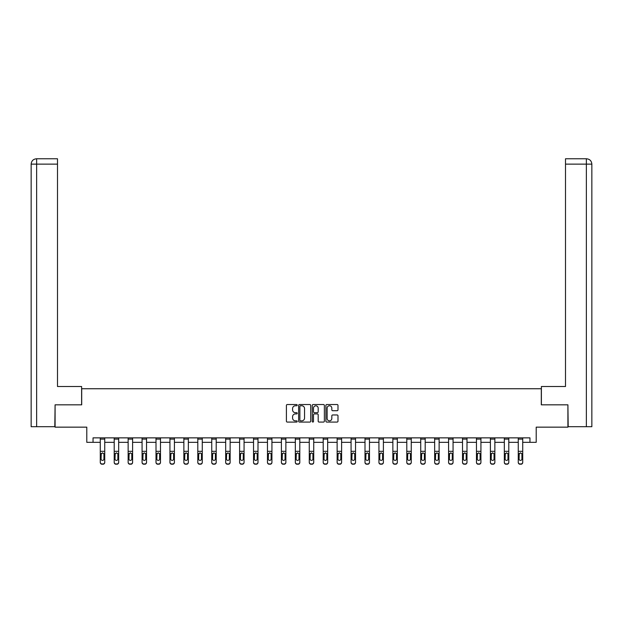 <?xml version="1.0" encoding="UTF-8"?>
<svg xmlns="http://www.w3.org/2000/svg" width="623" height="623" viewBox="0 0 623 623"><rect width="100%" height="100%" fill="white"/><g stroke="black" fill="none" stroke-linecap="round" stroke-linejoin="round"><path stroke-width="0.93" d="M297.21 405.152A0.615 0.615 0 0 0 296.595 404.537L287.281 404.537A0.88 0.88 0 0 0 286.409 405.417L286.409 421.195A0.88 0.88 0 0 0 287.281 422.075L296.595 422.075A0.615 0.615 0 0 0 297.21 421.46A0.615 0.615 0 0 0 296.595 420.844L295.388 420.844A2.804 2.804 0 0 1 292.584 418.041L292.584 416.725A2.804 2.804 0 0 1 295.388 413.921L296.595 413.921A0.615 0.615 0 0 0 297.21 413.306A0.615 0.615 0 0 0 296.595 412.691L295.388 412.691A2.804 2.804 0 0 1 292.584 409.887L292.584 408.571A2.804 2.804 0 0 1 295.388 405.768L296.595 405.768A0.615 0.615 0 0 0 297.21 405.152M337.121 410.721A0.88 0.88 0 0 0 337.993 409.841L337.993 405.417A0.88 0.88 0 0 0 337.121 404.537L326.779 404.537A0.88 0.88 0 0 0 325.899 405.417L325.899 421.195A0.88 0.88 0 0 0 326.779 422.075L337.121 422.075A0.88 0.88 0 0 0 337.993 421.195L337.993 415.853A0.88 0.88 0 0 0 337.121 414.973L332.69 414.973A0.88 0.88 0 0 0 331.818 415.853L331.818 418.5A2.344 2.344 0 0 1 329.474 420.844A2.344 2.344 0 0 1 327.13 418.5L327.13 408.112A2.344 2.344 0 0 1 329.474 405.768A2.344 2.344 0 0 1 331.818 408.112L331.818 409.841A0.88 0.88 0 0 0 332.69 410.721L337.121 410.721M93.045 442.33L93.045 437.868L529.955 437.868L529.955 442.33L536.208 442.33L536.208 427.152L567.911 427.152L567.911 404.825L541.301 404.825L541.301 388.744L81.699 388.744L81.699 404.825L55.089 404.825L55.089 427.152L86.792 427.152L86.792 442.33L100.28 442.33M310.729 405.417A0.88 0.88 0 0 0 309.857 404.537L299.515 404.537A0.88 0.88 0 0 0 298.635 405.417L298.635 421.195A0.88 0.88 0 0 0 299.515 422.075L309.857 422.075A0.88 0.88 0 0 0 310.729 421.195L310.729 405.417M313.143 404.537L323.485 404.537A0.88 0.88 0 0 1 324.365 405.417L324.365 421.195A0.88 0.88 0 0 1 323.485 422.075L319.062 422.075A0.88 0.88 0 0 1 318.182 421.195L318.182 414.793A0.88 0.88 0 0 0 317.309 413.921L314.374 413.921A0.88 0.88 0 0 0 313.494 414.793L313.494 421.46A0.615 0.615 0 0 1 312.878 422.075A0.615 0.615 0 0 1 312.271 421.46L312.271 405.417A0.88 0.88 0 0 1 313.143 404.537M104.742 442.33L114.211 442.33M118.674 442.33L128.143 442.33M132.606 442.33L142.075 442.33M146.537 442.33L156.007 442.33M160.477 442.33L169.939 442.33M174.409 442.33L183.871 442.33M188.341 442.33L197.803 442.33M202.273 442.33L211.742 442.33M216.204 442.33L225.674 442.33M230.136 442.33L239.606 442.33M244.068 442.33L253.538 442.33M258 442.33L267.469 442.33M271.932 442.33L281.401 442.33M285.871 442.33L295.333 442.33M299.803 442.33L309.265 442.33M313.735 442.33L323.197 442.33M327.667 442.33L337.129 442.33M341.599 442.33L351.068 442.33M355.531 442.33L365 442.33M369.462 442.33L378.932 442.33M383.394 442.33L392.864 442.33M397.326 442.33L406.796 442.33M411.258 442.33L420.727 442.33M425.198 442.33L434.659 442.33M439.129 442.33L448.591 442.33M453.061 442.33L462.523 442.33M466.993 442.33L476.463 442.33M480.925 442.33L490.394 442.33M494.857 442.33L504.326 442.33M508.789 442.33L518.258 442.33M522.72 442.33L529.955 442.33M300.473 405.768A0.615 0.615 0 0 0 299.865 406.383L299.865 420.229A0.615 0.615 0 0 0 300.473 420.844L301.75 420.844A2.804 2.804 0 0 0 304.554 418.041L304.554 408.571A2.804 2.804 0 0 0 301.75 405.768L300.473 405.768M318.182 408.158A2.344 2.344 0 0 0 315.838 405.814A2.344 2.344 0 0 0 313.494 408.158L313.494 411.819A0.88 0.88 0 0 0 314.374 412.691L317.309 412.691A0.88 0.88 0 0 0 318.182 411.819L318.182 408.158M100.28 453.91L100.28 462.18A1.783 1.776 -0 0 0 102.063 463.956L102.959 463.956A1.783 1.776 -0 0 0 104.742 462.18L104.742 462.461A1.783 1.776 180 0 1 102.959 464.228L102.959 463.956M103.94 458.987L103.94 454.284L103.94 458.987A1.425 1.417 180 0 1 102.507 460.405A1.425 1.417 180 0 0 103.94 458.987M101.082 459.268L101.082 458.987A1.425 1.417 180 0 0 102.507 460.405M101.082 458.987L101.238 453.63L102.507 452.851L103.784 453.63L102.507 452.851L101.082 454.175M104.742 437.868L104.742 462.18M100.28 437.868L100.28 462.18M102.063 463.956L102.959 464.228M102.063 464.228A1.783 1.776 180 0 1 100.28 462.461M104.742 453.63L103.784 453.63L103.94 454.284M81.613 404.825L81.613 386.509L57.495 386.509L57.495 164.129L36.64 164.129L36.64 426.7L54.816 426.7L55.089 404.825M36.64 426.7L31.15 426.7L31.15 164.129C31.469 160.874 33.253 159.083 36.5 158.772M57.495 158.772L36.516 158.772L57.495 158.772L57.495 164.129M36.508 158.772C33.253 159.091 31.462 160.874 31.15 164.129L36.64 164.129L36.64 158.772L37.847 158.772M541.387 404.825L541.387 386.509L565.505 386.509L565.505 158.772L586.484 158.772L565.505 158.772M591.85 426.7L591.85 373.115L591.85 426.7L568.184 426.7L567.911 404.825M586.36 158.772L585.153 158.772L586.36 158.772L586.36 164.129L565.505 164.129M586.36 426.7L586.36 164.129L591.85 164.129L591.85 373.115L591.85 164.129C591.531 160.874 589.747 159.083 586.5 158.772M114.211 453.91L114.211 462.18A1.783 1.776 -0 0 0 115.995 463.956L116.89 463.956A1.783 1.776 -0 0 0 118.674 462.18L118.674 462.461A1.783 1.776 180 0 1 116.89 464.228L116.89 463.956M117.872 458.987L117.872 454.284L117.872 458.987A1.425 1.417 180 0 1 116.446 460.405A1.425 1.417 180 0 0 117.872 458.987M115.014 459.268L115.014 458.987A1.425 1.417 180 0 0 116.446 460.405M115.014 458.987L115.169 453.63L116.446 452.851L117.716 453.63L116.446 452.851L115.014 454.175M128.143 453.91L128.143 462.18A1.783 1.776 -0 0 0 129.927 463.956L130.822 463.956A1.783 1.776 -0 0 0 132.606 462.18L132.606 462.461A1.783 1.776 180 0 1 130.822 464.228L130.822 463.956M131.803 458.987L131.803 454.284L131.803 458.987A1.425 1.417 180 0 1 130.378 460.405A1.425 1.417 180 0 0 131.803 458.987M128.945 459.268L128.945 458.987A1.425 1.417 180 0 0 130.378 460.405M128.945 458.987L129.101 453.63L130.378 452.851L131.648 453.63L130.378 452.851L128.945 454.175M118.674 437.868L118.674 462.18M114.211 437.868L114.211 462.18M115.995 463.956L116.89 464.228M115.995 464.228A1.783 1.776 180 0 1 114.211 462.461M118.674 453.63L117.716 453.63L117.872 454.284M132.606 437.868L132.606 462.18M128.143 437.868L128.143 462.18M129.927 463.956L130.822 464.228M129.927 464.228A1.783 1.776 180 0 1 128.143 462.461M132.606 453.63L131.648 453.63L131.803 454.284M142.075 453.91L142.075 462.18A1.783 1.776 -0 0 0 143.858 463.956L144.754 463.956A1.783 1.776 -0 0 0 146.537 462.18L146.537 462.461A1.783 1.776 180 0 1 144.754 464.228L144.754 463.956M145.735 458.987L145.735 454.284L145.735 458.987A1.425 1.417 180 0 1 144.31 460.405A1.425 1.417 180 0 0 145.735 458.987M142.877 459.268L142.877 458.987A1.425 1.417 180 0 0 144.31 460.405M142.877 458.987L143.041 453.63L144.31 452.851L145.58 453.63L144.31 452.851L142.877 454.175M156.007 453.91L156.007 462.18A1.783 1.776 -0 0 0 157.798 463.956L158.686 463.956A1.783 1.776 -0 0 0 160.477 462.18L160.477 462.461A1.783 1.776 180 0 1 158.686 464.228L158.686 463.956M159.667 458.987L159.667 454.284L159.667 458.987A1.425 1.417 180 0 1 158.242 460.405A1.425 1.417 180 0 0 159.667 458.987M156.809 459.268L156.809 458.987A1.425 1.417 180 0 0 158.242 460.405M156.809 458.987L156.973 453.63L158.242 452.851L159.511 453.63L158.242 452.851L156.809 454.175M169.939 453.91L169.939 462.18A1.783 1.776 -0 0 0 171.73 463.956L172.618 463.956A1.783 1.776 -0 0 0 174.409 462.18L174.409 462.461A1.783 1.776 180 0 1 172.618 464.228L172.618 463.956M173.599 458.987L173.599 454.284L173.599 458.987A1.425 1.417 180 0 1 172.174 460.405A1.425 1.417 180 0 0 173.599 458.987M170.741 459.268L170.741 458.987A1.425 1.417 180 0 0 172.174 460.405M170.741 458.987L170.904 453.63L172.174 452.851L173.443 453.63L172.174 452.851L170.741 454.175M146.537 437.868L146.537 462.18M142.075 437.868L142.075 462.18M143.858 463.956L144.754 464.228M143.858 464.228A1.783 1.776 180 0 1 142.075 462.461M146.537 453.63L145.58 453.63L145.735 454.284M160.477 437.868L160.477 462.18M156.007 437.868L156.007 462.18M157.798 463.956L158.686 464.228M157.798 464.228A1.783 1.776 180 0 1 156.007 462.461M160.477 453.63L159.511 453.63L159.667 454.284M174.409 437.868L174.409 462.18M169.939 437.868L169.939 462.18M171.73 463.956L172.618 464.228M171.73 464.228A1.783 1.776 180 0 1 169.939 462.461M174.409 453.63L173.443 453.63L173.599 454.284M183.871 453.91L183.871 462.18A1.783 1.776 -0 0 0 185.662 463.956L186.55 463.956A1.783 1.776 -0 0 0 188.341 462.18L188.341 462.461A1.783 1.776 180 0 1 186.55 464.228L186.55 463.956M187.539 458.987L187.539 454.284L187.539 458.987A1.425 1.417 180 0 1 186.106 460.405A1.425 1.417 180 0 0 187.539 458.987M184.681 459.268L184.681 458.987A1.425 1.417 180 0 0 186.106 460.405M184.681 458.987L184.836 453.63L186.106 452.851L187.375 453.63L186.106 452.851L184.681 454.175M188.341 437.868L188.341 462.18M183.871 437.868L183.871 462.18M185.662 463.956L186.55 464.228M185.662 464.228A1.783 1.776 180 0 1 183.871 462.461M188.341 453.63L187.375 453.63L187.539 454.284M197.803 453.91L197.803 462.18A1.783 1.776 -0 0 0 199.594 463.956L200.489 463.956A1.783 1.776 -0 0 0 202.273 462.18L202.273 462.461A1.783 1.776 180 0 1 200.489 464.228L200.489 463.956M201.47 458.987L201.47 454.284L201.47 458.987A1.425 1.417 180 0 1 200.038 460.405A1.425 1.417 180 0 0 201.47 458.987M198.612 459.268L198.612 458.987A1.425 1.417 180 0 0 200.038 460.405M198.612 458.987L198.768 453.63L200.038 452.851L201.307 453.63L200.038 452.851L198.612 454.175M202.273 437.868L202.273 462.18M197.803 437.868L197.803 462.18M199.594 463.956L200.489 464.228M199.594 464.228A1.783 1.776 180 0 1 197.803 462.461M202.273 453.63L201.307 453.63L201.47 454.284M211.742 453.91L211.742 462.18A1.783 1.776 -0 0 0 213.525 463.956L214.421 463.956A1.783 1.776 -0 0 0 216.204 462.18L216.204 462.461A1.783 1.776 180 0 1 214.421 464.228L214.421 463.956M215.402 458.987L215.402 454.284L215.402 458.987A1.425 1.417 180 0 1 213.969 460.405A1.425 1.417 180 0 0 215.402 458.987M212.544 459.268L212.544 458.987A1.425 1.417 180 0 0 213.969 460.405M212.544 458.987L212.7 453.63L213.969 452.851L215.239 453.63L213.969 452.851L212.544 454.175M216.204 437.868L216.204 462.18M211.742 437.868L211.742 462.18M213.525 463.956L214.421 464.228M213.525 464.228A1.783 1.776 180 0 1 211.742 462.461M216.204 453.63L215.239 453.63L215.402 454.284M225.674 453.91L225.674 462.18A1.783 1.776 -0 0 0 227.457 463.956L228.353 463.956A1.783 1.776 -0 0 0 230.136 462.18L230.136 462.461A1.783 1.776 180 0 1 228.353 464.228L228.353 463.956M229.334 458.987L229.334 454.284L229.334 458.987A1.425 1.417 180 0 1 227.901 460.405A1.425 1.417 180 0 0 229.334 458.987M226.476 459.268L226.476 458.987A1.425 1.417 180 0 0 227.901 460.405M226.476 458.987L226.632 453.63L227.901 452.851L229.178 453.63L227.901 452.851L226.476 454.175M230.136 437.868L230.136 462.18M225.674 437.868L225.674 462.18M227.457 463.956L228.353 464.228M227.457 464.228A1.783 1.776 180 0 1 225.674 462.461M230.136 453.63L229.178 453.63L229.334 454.284M239.606 453.91L239.606 462.18A1.783 1.776 -0 0 0 241.389 463.956L242.285 463.956A1.783 1.776 -0 0 0 244.068 462.18L244.068 462.461A1.783 1.776 180 0 1 242.285 464.228L242.285 463.956M243.266 458.987L243.266 454.284L243.266 458.987A1.425 1.417 180 0 1 241.833 460.405A1.425 1.417 180 0 0 243.266 458.987M240.408 459.268L240.408 458.987A1.425 1.417 180 0 0 241.833 460.405M240.408 458.987L240.564 453.63L241.833 452.851L243.11 453.63L241.833 452.851L240.408 454.175M244.068 437.868L244.068 462.18M239.606 437.868L239.606 462.18M241.389 463.956L242.285 464.228M241.389 464.228A1.783 1.776 180 0 1 239.606 462.461M244.068 453.63L243.11 453.63L243.266 454.284M253.538 453.91L253.538 462.18A1.783 1.776 -0 0 0 255.321 463.956L256.217 463.956A1.783 1.776 -0 0 0 258 462.18L258 462.461A1.783 1.776 180 0 1 256.217 464.228L256.217 463.956M257.198 458.987L257.198 454.284L257.198 458.987A1.425 1.417 180 0 1 255.773 460.405A1.425 1.417 180 0 0 257.198 458.987M254.34 459.268L254.34 458.987A1.425 1.417 180 0 0 255.773 460.405M254.34 458.987L254.496 453.63L255.773 452.851L257.042 453.63L255.773 452.851L254.34 454.175M258 437.868L258 462.18M253.538 437.868L253.538 462.18M255.321 463.956L256.217 464.228M255.321 464.228A1.783 1.776 180 0 1 253.538 462.461M258 453.63L257.042 453.63L257.198 454.284M267.469 453.91L267.469 462.18A1.783 1.776 -0 0 0 269.253 463.956L270.148 463.956A1.783 1.776 -0 0 0 271.932 462.18L271.932 462.461A1.783 1.776 180 0 1 270.148 464.228L270.148 463.956M271.13 458.987L271.13 454.284L271.13 458.987A1.425 1.417 180 0 1 269.704 460.405A1.425 1.417 180 0 0 271.13 458.987M268.272 459.268L268.272 458.987A1.425 1.417 180 0 0 269.704 460.405M268.272 458.987L268.435 453.63L269.704 452.851L270.974 453.63L269.704 452.851L268.272 454.175M271.932 437.868L271.932 462.18M267.469 437.868L267.469 462.18M269.253 463.956L270.148 464.228M269.253 464.228A1.783 1.776 180 0 1 267.469 462.461M271.932 453.63L270.974 453.63L271.13 454.284M281.401 453.91L281.401 462.18A1.783 1.776 -0 0 0 283.185 463.956L284.08 463.956A1.783 1.776 -0 0 0 285.871 462.18L285.871 462.461A1.783 1.776 180 0 1 284.08 464.228L284.08 463.956M285.061 458.987L285.061 454.284L285.061 458.987A1.425 1.417 180 0 1 283.636 460.405A1.425 1.417 180 0 0 285.061 458.987M282.203 459.268L282.203 458.987A1.425 1.417 180 0 0 283.636 460.405M282.203 458.987L282.367 453.63L283.636 452.851L284.906 453.63L283.636 452.851L282.203 454.175M285.871 437.868L285.871 462.18M281.401 437.868L281.401 462.18M283.185 463.956L284.08 464.228M283.185 464.228A1.783 1.776 180 0 1 281.401 462.461M285.871 453.63L284.906 453.63L285.061 454.284M295.333 453.91L295.333 462.18A1.783 1.776 -0 0 0 297.124 463.956L298.012 463.956A1.783 1.776 -0 0 0 299.803 462.18L299.803 462.461A1.783 1.776 180 0 1 298.012 464.228L298.012 463.956M298.993 458.987L298.993 454.284L298.993 458.987A1.425 1.417 180 0 1 297.568 460.405A1.425 1.417 180 0 0 298.993 458.987M296.135 459.268L296.135 458.987A1.425 1.417 180 0 0 297.568 460.405M296.135 458.987L296.299 453.63L297.568 452.851L298.838 453.63L297.568 452.851L296.135 454.175M299.803 437.868L299.803 462.18M295.333 437.868L295.333 462.18M297.124 463.956L298.012 464.228M297.124 464.228A1.783 1.776 180 0 1 295.333 462.461M299.803 453.63L298.838 453.63L298.993 454.284M309.265 453.91L309.265 462.18A1.783 1.776 -0 0 0 311.056 463.956L311.944 463.956A1.783 1.776 -0 0 0 313.735 462.18L313.735 462.461A1.783 1.776 180 0 1 311.944 464.228L311.944 463.956M312.925 458.987L312.925 454.284L312.925 458.987A1.425 1.417 180 0 1 311.5 460.405A1.425 1.417 180 0 0 312.925 458.987M310.075 459.268L310.075 458.987A1.425 1.417 180 0 0 311.5 460.405M310.075 458.987L310.231 453.63L311.5 452.851L312.769 453.63L311.5 452.851L310.075 454.175M313.735 437.868L313.735 462.18M309.265 437.868L309.265 462.18M311.056 463.956L311.944 464.228M311.056 464.228A1.783 1.776 180 0 1 309.265 462.461M313.735 453.63L312.769 453.63L312.925 454.284M323.197 453.91L323.197 462.18A1.783 1.776 -0 0 0 324.988 463.956L325.876 463.956A1.783 1.776 -0 0 0 327.667 462.18L327.667 462.461A1.783 1.776 180 0 1 325.876 464.228L325.876 463.956M326.865 458.987L326.865 454.284L326.865 458.987A1.425 1.417 180 0 1 325.432 460.405A1.425 1.417 180 0 0 326.865 458.987M324.007 459.268L324.007 458.987A1.425 1.417 180 0 0 325.432 460.405M324.007 458.987L324.162 453.63L325.432 452.851L326.701 453.63L325.432 452.851L324.007 454.175M327.667 437.868L327.667 462.18M323.197 437.868L323.197 462.18M324.988 463.956L325.876 464.228M324.988 464.228A1.783 1.776 180 0 1 323.197 462.461M327.667 453.63L326.701 453.63L326.865 454.284M337.129 453.91L337.129 462.18A1.783 1.776 -0 0 0 338.92 463.956L339.815 463.956A1.783 1.776 -0 0 0 341.599 462.18L341.599 462.461A1.783 1.776 180 0 1 339.815 464.228L339.815 463.956M340.797 458.987L340.797 454.284L340.797 458.987A1.425 1.417 180 0 1 339.364 460.405A1.425 1.417 180 0 0 340.797 458.987M337.939 459.268L337.939 458.987A1.425 1.417 180 0 0 339.364 460.405M337.939 458.987L338.094 453.63L339.364 452.851L340.633 453.63L339.364 452.851L337.939 454.175M341.599 437.868L341.599 462.18M337.129 437.868L337.129 462.18M338.92 463.956L339.815 464.228M338.92 464.228A1.783 1.776 180 0 1 337.129 462.461M341.599 453.63L340.633 453.63L340.797 454.284M351.068 453.91L351.068 462.461A1.783 1.776 180 0 0 352.852 464.228L353.747 463.956A1.783 1.776 -0 0 0 355.531 462.18L355.531 462.461A1.783 1.776 180 0 1 353.747 464.228M354.728 458.987L354.728 454.284L354.728 458.987A1.425 1.417 180 0 1 353.296 460.405A1.425 1.417 180 0 0 354.728 458.987M351.87 459.268L351.87 458.987A1.425 1.417 180 0 0 353.296 460.405M351.87 458.987L352.026 453.63L353.296 452.851L354.565 453.63L353.296 452.851L351.87 454.175M355.531 437.868L355.531 462.18M352.852 463.956L352.852 464.228A1.783 1.776 180 0 1 351.068 462.461L351.068 462.18A1.783 1.776 -0 0 0 352.852 463.956L353.747 463.956M351.068 437.868L351.068 462.18M355.531 453.63L354.565 453.63L354.728 454.284M365 453.91L365 462.18A1.783 1.776 -0 0 0 366.783 463.956L367.679 463.956A1.783 1.776 -0 0 0 369.462 462.18L369.462 462.461A1.783 1.776 180 0 1 367.679 464.228L367.679 463.956M368.66 458.987L368.66 454.284L368.66 458.987A1.425 1.417 180 0 1 367.227 460.405A1.425 1.417 180 0 0 368.66 458.987M365.802 459.268L365.802 458.987A1.425 1.417 180 0 0 367.227 460.405M365.802 458.987L365.958 453.63L367.227 452.851L368.505 453.63L367.227 452.851L365.802 454.175M369.462 437.868L369.462 462.18M365 437.868L365 462.18M366.783 463.956L367.679 464.228M366.783 464.228A1.783 1.776 180 0 1 365 462.461M369.462 453.63L368.505 453.63L368.66 454.284M378.932 453.91L378.932 462.18A1.783 1.776 -0 0 0 380.715 463.956L381.611 463.956A1.783 1.776 -0 0 0 383.394 462.18L383.394 462.461A1.783 1.776 180 0 1 381.611 464.228L381.611 463.956M382.592 458.987L382.592 454.284L382.592 458.987A1.425 1.417 180 0 1 381.167 460.405A1.425 1.417 180 0 0 382.592 458.987M379.734 459.268L379.734 458.987A1.425 1.417 180 0 0 381.167 460.405M379.734 458.987L379.89 453.63L381.167 452.851L382.436 453.63L381.167 452.851L379.734 454.175M383.394 437.868L383.394 462.18M378.932 437.868L378.932 462.18M380.715 463.956L381.611 464.228M380.715 464.228A1.783 1.776 180 0 1 378.932 462.461M383.394 453.63L382.436 453.63L382.592 454.284M392.864 453.91L392.864 462.18A1.783 1.776 -0 0 0 394.647 463.956L395.543 463.956A1.783 1.776 -0 0 0 397.326 462.18L397.326 462.461A1.783 1.776 180 0 1 395.543 464.228L395.543 463.956M396.524 458.987L396.524 454.284L396.524 458.987A1.425 1.417 180 0 1 395.099 460.405A1.425 1.417 180 0 0 396.524 458.987M393.666 459.268L393.666 458.987A1.425 1.417 180 0 0 395.099 460.405M393.666 458.987L393.822 453.63L395.099 452.851L396.368 453.63L395.099 452.851L393.666 454.175M397.326 437.868L397.326 462.18M392.864 437.868L392.864 462.18M394.647 463.956L395.543 464.228M394.647 464.228A1.783 1.776 180 0 1 392.864 462.461M397.326 453.63L396.368 453.63L396.524 454.284M406.796 453.91L406.796 462.18A1.783 1.776 -0 0 0 408.579 463.956L409.475 463.956A1.783 1.776 -0 0 0 411.258 462.18L411.258 462.461A1.783 1.776 180 0 1 409.475 464.228L409.475 463.956M410.456 458.987L410.456 454.284L410.456 458.987A1.425 1.417 180 0 1 409.031 460.405A1.425 1.417 180 0 0 410.456 458.987M407.598 459.268L407.598 458.987A1.425 1.417 180 0 0 409.031 460.405M407.598 458.987L407.761 453.63L409.031 452.851L410.3 453.63L409.031 452.851L407.598 454.175M411.258 437.868L411.258 462.18M406.796 437.868L406.796 462.18M408.579 463.956L409.475 464.228M408.579 464.228A1.783 1.776 180 0 1 406.796 462.461M411.258 453.63L410.3 453.63L410.456 454.284M420.727 453.91L420.727 462.18A1.783 1.776 -0 0 0 422.511 463.956L423.406 463.956A1.783 1.776 -0 0 0 425.198 462.18L425.198 462.461A1.783 1.776 180 0 1 423.406 464.228L423.406 463.956M424.388 458.987L424.388 454.284L424.388 458.987A1.425 1.417 180 0 1 422.962 460.405A1.425 1.417 180 0 0 424.388 458.987M421.53 459.268L421.53 458.987A1.425 1.417 180 0 0 422.962 460.405M421.53 458.987L421.693 453.63L422.962 452.851L424.232 453.63L422.962 452.851L421.53 454.175M425.198 437.868L425.198 462.18M420.727 437.868L420.727 462.18M422.511 463.956L423.406 464.228M422.511 464.228A1.783 1.776 180 0 1 420.727 462.461M425.198 453.63L424.232 453.63L424.388 454.284M434.659 453.91L434.659 462.18A1.783 1.776 -0 0 0 436.45 463.956L437.338 463.956A1.783 1.776 -0 0 0 439.129 462.18L439.129 462.461A1.783 1.776 180 0 1 437.338 464.228L437.338 463.956M438.319 458.987L438.319 454.284L438.319 458.987A1.425 1.417 180 0 1 436.894 460.405A1.425 1.417 180 0 0 438.319 458.987M435.461 459.268L435.461 458.987A1.425 1.417 180 0 0 436.894 460.405M435.461 458.987L435.625 453.63L436.894 452.851L438.164 453.63L436.894 452.851L435.461 454.175M439.129 437.868L439.129 462.18M434.659 437.868L434.659 462.18M436.45 463.956L437.338 464.228M436.45 464.228A1.783 1.776 180 0 1 434.659 462.461M439.129 453.63L438.164 453.63L438.319 454.284M448.591 453.91L448.591 462.18A1.783 1.776 -0 0 0 450.382 463.956L451.27 463.956A1.783 1.776 -0 0 0 453.061 462.18L453.061 462.461A1.783 1.776 180 0 1 451.27 464.228L451.27 463.956M452.259 458.987L452.259 454.284L452.259 458.987A1.425 1.417 180 0 1 450.826 460.405A1.425 1.417 180 0 0 452.259 458.987M449.401 459.268L449.401 458.987A1.425 1.417 180 0 0 450.826 460.405M449.401 458.987L449.557 453.63L450.826 452.851L452.096 453.63L450.826 452.851L449.401 454.175M453.061 437.868L453.061 462.18M448.591 437.868L448.591 462.18M450.382 463.956L451.27 464.228M450.382 464.228A1.783 1.776 180 0 1 448.591 462.461M453.061 453.63L452.096 453.63L452.259 454.284M462.523 453.91L462.523 462.18A1.783 1.776 -0 0 0 464.314 463.956L465.202 463.956A1.783 1.776 -0 0 0 466.993 462.18L466.993 462.461A1.783 1.776 180 0 1 465.202 464.228L465.202 463.956M466.191 458.987L466.191 454.284L466.191 458.987A1.425 1.417 180 0 1 464.758 460.405A1.425 1.417 180 0 0 466.191 458.987M463.333 459.268L463.333 458.987A1.425 1.417 180 0 0 464.758 460.405M463.333 458.987L463.489 453.63L464.758 452.851L466.027 453.63L464.758 452.851L463.333 454.175M466.993 437.868L466.993 462.18M462.523 437.868L462.523 462.18M464.314 463.956L465.202 464.228M464.314 464.228A1.783 1.776 180 0 1 462.523 462.461M466.993 453.63L466.027 453.63L466.191 454.284M476.463 453.91L476.463 462.18A1.783 1.776 -0 0 0 478.246 463.956L479.142 463.956A1.783 1.776 -0 0 0 480.925 462.18L480.925 462.461A1.783 1.776 180 0 1 479.142 464.228L479.142 463.956M480.123 458.987L480.123 454.284L480.123 458.987A1.425 1.417 180 0 1 478.69 460.405A1.425 1.417 180 0 0 480.123 458.987M477.265 459.268L477.265 458.987A1.425 1.417 180 0 0 478.69 460.405M477.265 458.987L477.42 453.63L478.69 452.851L479.959 453.63L478.69 452.851L477.265 454.175M480.925 437.868L480.925 462.18M476.463 437.868L476.463 462.18M478.246 463.956L479.142 464.228M478.246 464.228A1.783 1.776 180 0 1 476.463 462.461M480.925 453.63L479.959 453.63L480.123 454.284M490.394 453.91L490.394 462.18A1.783 1.776 -0 0 0 492.178 463.956L493.073 463.956A1.783 1.776 -0 0 0 494.857 462.18L494.857 462.461A1.783 1.776 180 0 1 493.073 464.228L493.073 463.956M494.055 458.987L494.055 454.284L494.055 458.987A1.425 1.417 180 0 1 492.622 460.405A1.425 1.417 180 0 0 494.055 458.987M491.197 459.268L491.197 458.987A1.425 1.417 180 0 0 492.622 460.405M491.197 458.987L491.352 453.63L492.622 452.851L493.899 453.63L492.622 452.851L491.197 454.175M494.857 437.868L494.857 462.18M490.394 437.868L490.394 462.18M492.178 463.956L493.073 464.228M492.178 464.228A1.783 1.776 180 0 1 490.394 462.461M494.857 453.63L493.899 453.63L494.055 454.284M504.326 453.91L504.326 462.18A1.783 1.776 -0 0 0 506.11 463.956L507.005 463.956A1.783 1.776 -0 0 0 508.789 462.18L508.789 462.461A1.783 1.776 180 0 1 507.005 464.228L507.005 463.956M507.986 458.987L507.986 454.284L507.986 458.987A1.425 1.417 180 0 1 506.554 460.405A1.425 1.417 180 0 0 507.986 458.987M505.128 459.268L505.128 458.987A1.425 1.417 180 0 0 506.554 460.405M505.128 458.987L505.284 453.63L506.554 452.851L507.831 453.63L506.554 452.851L505.128 454.175M508.789 437.868L508.789 462.18M504.326 437.868L504.326 462.18M506.11 463.956L507.005 464.228M506.11 464.228A1.783 1.776 180 0 1 504.326 462.461M508.789 453.63L507.831 453.63L507.986 454.284M518.258 453.91L518.258 462.18A1.783 1.776 -0 0 0 520.041 463.956L520.937 463.956A1.783 1.776 -0 0 0 522.72 462.18L522.72 462.461A1.783 1.776 180 0 1 520.937 464.228L520.937 463.956M521.918 458.987L521.918 454.284L521.918 458.987A1.425 1.417 180 0 1 520.493 460.405A1.425 1.417 180 0 0 521.918 458.987M519.06 459.268L519.06 458.987A1.425 1.417 180 0 0 520.493 460.405M519.06 458.987L519.216 453.63L520.493 452.851L521.763 453.63L520.493 452.851L519.06 454.175M522.72 437.868L522.72 462.18M518.258 437.868L518.258 462.18M520.041 463.956L520.937 464.228M520.041 464.228A1.783 1.776 180 0 1 518.258 462.461M522.72 453.63L521.763 453.63L521.918 454.284M100.28 437.883L104.742 437.883M100.28 453.63L101.238 453.63M100.28 451.317L104.742 451.317M100.28 439.106L104.742 439.106M31.15 164.129L31.15 373.115M114.211 437.883L118.674 437.883M114.211 453.63L115.169 453.63M114.211 451.317L118.674 451.317M114.211 439.106L118.674 439.106M128.143 437.883L132.606 437.883M128.143 453.63L129.101 453.63M128.143 451.317L132.606 451.317M128.143 439.106L132.606 439.106M142.075 437.883L146.537 437.883M142.075 453.63L143.041 453.63M142.075 451.317L146.537 451.317M142.075 439.106L146.537 439.106M156.007 437.883L160.477 437.883M156.007 453.63L156.973 453.63M156.007 451.317L160.477 451.317M156.007 439.106L160.477 439.106M169.939 437.883L174.409 437.883M169.939 453.63L170.904 453.63M169.939 451.317L174.409 451.317M169.939 439.106L174.409 439.106M183.871 437.883L188.341 437.883M183.871 453.63L184.836 453.63M183.871 451.317L188.341 451.317M183.871 439.106L188.341 439.106M197.803 437.883L202.273 437.883M197.803 453.63L198.768 453.63M197.803 451.317L202.273 451.317M197.803 439.106L202.273 439.106M211.742 437.883L216.204 437.883M211.742 453.63L212.7 453.63M211.742 451.317L216.204 451.317M211.742 439.106L216.204 439.106M225.674 437.883L230.136 437.883M225.674 453.63L226.632 453.63M225.674 451.317L230.136 451.317M225.674 439.106L230.136 439.106M239.606 437.883L244.068 437.883M239.606 453.63L240.564 453.63M239.606 451.317L244.068 451.317M239.606 439.106L244.068 439.106M253.538 437.883L258 437.883M253.538 453.63L254.496 453.63M253.538 451.317L258 451.317M253.538 439.106L258 439.106M267.469 437.883L271.932 437.883M267.469 453.63L268.435 453.63M267.469 451.317L271.932 451.317M267.469 439.106L271.932 439.106M281.401 437.883L285.871 437.883M281.401 453.63L282.367 453.63M281.401 451.317L285.871 451.317M281.401 439.106L285.871 439.106M295.333 437.883L299.803 437.883M295.333 453.63L296.299 453.63M295.333 451.317L299.803 451.317M295.333 439.106L299.803 439.106M309.265 437.883L313.735 437.883M309.265 453.63L310.231 453.63M309.265 451.317L313.735 451.317M309.265 439.106L313.735 439.106M323.197 437.883L327.667 437.883M323.197 453.63L324.162 453.63M323.197 451.317L327.667 451.317M323.197 439.106L327.667 439.106M337.129 437.883L341.599 437.883M337.129 453.63L338.094 453.63M337.129 451.317L341.599 451.317M337.129 439.106L341.599 439.106M351.068 437.883L355.531 437.883M351.068 453.63L352.026 453.63M351.068 451.317L355.531 451.317M351.068 439.106L355.531 439.106M365 437.883L369.462 437.883M365 453.63L365.958 453.63M365 451.317L369.462 451.317M365 439.106L369.462 439.106M378.932 437.883L383.394 437.883M378.932 453.63L379.89 453.63M378.932 451.317L383.394 451.317M378.932 439.106L383.394 439.106M392.864 437.883L397.326 437.883M392.864 453.63L393.822 453.63M392.864 451.317L397.326 451.317M392.864 439.106L397.326 439.106M406.796 437.883L411.258 437.883M406.796 453.63L407.761 453.63M406.796 451.317L411.258 451.317M406.796 439.106L411.258 439.106M420.727 437.883L425.198 437.883M420.727 453.63L421.693 453.63M420.727 451.317L425.198 451.317M420.727 439.106L425.198 439.106M434.659 437.883L439.129 437.883M434.659 453.63L435.625 453.63M434.659 451.317L439.129 451.317M434.659 439.106L439.129 439.106M448.591 437.883L453.061 437.883M448.591 453.63L449.557 453.63M448.591 451.317L453.061 451.317M448.591 439.106L453.061 439.106M462.523 437.883L466.993 437.883M462.523 453.63L463.489 453.63M462.523 451.317L466.993 451.317M462.523 439.106L466.993 439.106M476.463 437.883L480.925 437.883M476.463 453.63L477.42 453.63M476.463 451.317L480.925 451.317M476.463 439.106L480.925 439.106M490.394 437.883L494.857 437.883M490.394 453.63L491.352 453.63M490.394 451.317L494.857 451.317M490.394 439.106L494.857 439.106M504.326 437.883L508.789 437.883M504.326 453.63L505.284 453.63M504.326 451.317L508.789 451.317M504.326 439.106L508.789 439.106M518.258 437.883L522.72 437.883M518.258 453.63L519.216 453.63M518.258 451.317L522.72 451.317M518.258 439.106L522.72 439.106"/></g></svg>
